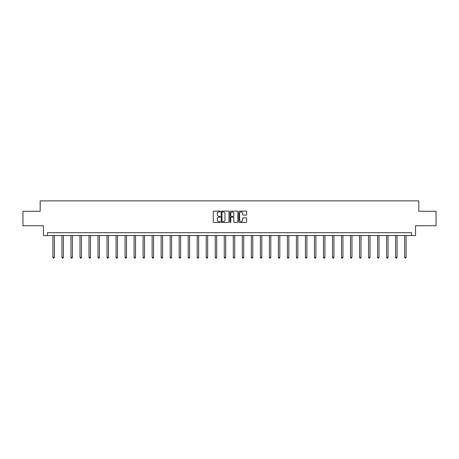 <?xml version="1.0" encoding="UTF-8"?>
<svg xmlns="http://www.w3.org/2000/svg" width="459" height="459" viewBox="0 0 459 459"><rect width="100%" height="100%" fill="white"/><g stroke="black" fill="none" stroke-linecap="round" stroke-linejoin="round"><path stroke-width="0.69" d="M220.251 211.501A0.396 0.396 0 0 0 219.855 211.1L213.825 211.1A0.568 0.568 0 0 0 213.257 211.668L213.257 221.881A0.568 0.568 0 0 0 213.825 222.449L219.855 222.449A0.396 0.396 0 0 0 220.251 222.053A0.396 0.396 0 0 0 219.855 221.657L219.075 221.657A1.813 1.813 0 0 1 217.256 219.838L217.256 218.989A1.813 1.813 0 0 1 219.075 217.176L219.855 217.176A0.396 0.396 0 0 0 220.251 216.774A0.396 0.396 0 0 0 219.855 216.378L219.075 216.378A1.813 1.813 0 0 1 217.256 214.565L217.256 213.71A1.813 1.813 0 0 1 219.075 211.897L219.855 211.897A0.396 0.396 0 0 0 220.251 211.501M246.081 215.105A0.568 0.568 0 0 0 246.649 214.537L246.649 211.668A0.568 0.568 0 0 0 246.081 211.1L239.386 211.1A0.568 0.568 0 0 0 238.818 211.668L238.818 221.881A0.568 0.568 0 0 0 239.386 222.449L246.081 222.449A0.568 0.568 0 0 0 246.649 221.881L246.649 218.421A0.568 0.568 0 0 0 246.081 217.853L243.218 217.853A0.568 0.568 0 0 0 242.65 218.421L242.65 220.136A1.52 1.52 0 0 1 241.13 221.657A1.52 1.52 0 0 1 239.615 220.136L239.615 213.412A1.52 1.52 0 0 1 241.13 211.897A1.52 1.52 0 0 1 242.65 213.412L242.65 214.537A0.568 0.568 0 0 0 243.218 215.105L246.081 215.105M411.482 235.565L415.527 235.565L415.527 225.736L436.05 225.736L436.05 211.283L418.82 211.283L418.82 200.881L40.18 200.881L40.18 211.283L22.95 211.283L22.95 225.736L43.473 225.736L43.473 235.565L411.482 235.565L411.482 232.673L47.518 232.673L47.518 235.565M229.001 211.668A0.568 0.568 0 0 0 228.439 211.1L221.743 211.1A0.568 0.568 0 0 0 221.175 211.668L221.175 221.881A0.568 0.568 0 0 0 221.743 222.449L228.439 222.449A0.568 0.568 0 0 0 229.001 221.881L229.001 211.668M230.561 211.1L237.257 211.1A0.568 0.568 0 0 1 237.825 211.668L237.825 221.881A0.568 0.568 0 0 1 237.257 222.449L234.394 222.449A0.568 0.568 0 0 1 233.826 221.881L233.826 217.738A0.568 0.568 0 0 0 233.258 217.176L231.359 217.176A0.568 0.568 0 0 0 230.791 217.738L230.791 222.053A0.396 0.396 0 0 1 230.395 222.449A0.396 0.396 0 0 1 229.999 222.053L229.999 211.668A0.568 0.568 0 0 1 230.561 211.1M222.363 211.897A0.396 0.396 0 0 0 221.967 212.293L221.967 221.261A0.396 0.396 0 0 0 222.363 221.657L223.189 221.657A1.813 1.813 0 0 0 225.002 219.838L225.002 213.71A1.813 1.813 0 0 0 223.189 211.897L222.363 211.897M233.826 213.441A1.52 1.52 0 0 0 232.311 211.926A1.52 1.52 0 0 0 230.791 213.441L230.791 215.81A0.568 0.568 0 0 0 231.359 216.378L233.258 216.378A0.568 0.568 0 0 0 233.826 215.81L233.826 213.441M52.923 235.565L52.923 257.367L54.369 257.367L54.369 235.565M54.369 257.367L53.938 258.119L53.359 258.119L52.923 257.367M61.942 235.565L61.942 257.367L63.388 257.367L63.388 235.565M63.388 257.367L62.952 258.119L62.378 258.119L61.942 257.367M70.961 235.565L70.961 257.367L72.407 257.367L72.407 235.565M72.407 257.367L71.971 258.119L71.392 258.119L70.961 257.367M79.981 235.565L79.981 257.367L81.421 257.367L81.421 235.565M81.421 257.367L80.991 258.119L80.411 258.119L79.981 257.367M88.994 235.565L88.994 257.367L90.44 257.367L90.44 235.565M90.44 257.367L90.01 258.119L89.43 258.119L88.994 257.367M98.014 235.565L98.014 257.367L99.46 257.367L99.46 235.565M99.46 257.367L99.024 258.119L98.45 258.119L98.014 257.367M107.033 235.565L107.033 257.367L108.479 257.367L108.479 235.565M108.479 257.367L108.043 258.119L107.463 258.119L107.033 257.367M116.052 235.565L116.052 257.367L117.498 257.367L117.498 235.565M117.498 257.367L117.062 258.119L116.483 258.119L116.052 257.367M125.066 235.565L125.066 257.367L126.512 257.367L126.512 235.565M126.512 257.367L126.082 258.119L125.502 258.119L125.066 257.367M134.085 235.565L134.085 257.367L135.531 257.367L135.531 235.565M135.531 257.367L135.101 258.119L134.521 258.119L134.085 257.367M143.105 235.565L143.105 257.367L144.551 257.367L144.551 235.565M144.551 257.367L144.115 258.119L143.541 258.119L143.105 257.367M152.124 235.565L152.124 257.367L153.57 257.367L153.57 235.565M153.57 257.367L153.134 258.119L152.554 258.119L152.124 257.367M161.143 235.565L161.143 257.367L162.589 257.367L162.589 235.565M162.589 257.367L162.153 258.119L161.574 258.119L161.143 257.367M170.157 235.565L170.157 257.367L171.603 257.367L171.603 235.565M171.603 257.367L171.173 258.119L170.593 258.119L170.157 257.367M179.176 235.565L179.176 257.367L180.622 257.367L180.622 235.565M180.622 257.367L180.192 258.119L179.612 258.119L179.176 257.367M188.196 235.565L188.196 257.367L189.642 257.367L189.642 235.565M189.642 257.367L189.206 258.119L188.632 258.119L188.196 257.367M197.215 235.565L197.215 257.367L198.661 257.367L198.661 235.565M198.661 257.367L198.225 258.119L197.645 258.119L197.215 257.367M206.234 235.565L206.234 257.367L207.675 257.367L207.675 235.565M207.675 257.367L207.244 258.119L206.665 258.119L206.234 257.367M215.248 235.565L215.248 257.367L216.694 257.367L216.694 235.565M216.694 257.367L216.264 258.119L215.684 258.119L215.248 257.367M224.267 235.565L224.267 257.367L225.713 257.367L225.713 235.565M225.713 257.367L225.277 258.119L224.703 258.119L224.267 257.367M233.287 235.565L233.287 257.367L234.733 257.367L234.733 235.565M234.733 257.367L234.297 258.119L233.723 258.119L233.287 257.367M242.306 235.565L242.306 257.367L243.752 257.367L243.752 235.565M243.752 257.367L243.316 258.119L242.736 258.119L242.306 257.367M251.325 235.565L251.325 257.367L252.766 257.367L252.766 235.565M252.766 257.367L252.335 258.119L251.756 258.119L251.325 257.367M260.339 235.565L260.339 257.367L261.785 257.367L261.785 235.565M261.785 257.367L261.355 258.119L260.775 258.119L260.339 257.367M269.358 235.565L269.358 257.367L270.804 257.367L270.804 235.565M270.804 257.367L270.368 258.119L269.794 258.119L269.358 257.367M278.378 235.565L278.378 257.367L279.824 257.367L279.824 235.565M279.824 257.367L279.388 258.119L278.808 258.119L278.378 257.367M287.397 235.565L287.397 257.367L288.843 257.367L288.843 235.565M288.843 257.367L288.407 258.119L287.827 258.119L287.397 257.367M296.411 235.565L296.411 257.367L297.857 257.367L297.857 235.565M297.857 257.367L297.426 258.119L296.847 258.119L296.411 257.367M305.43 235.565L305.43 257.367L306.876 257.367L306.876 235.565M306.876 257.367L306.446 258.119L305.866 258.119L305.43 257.367M314.449 235.565L314.449 257.367L315.895 257.367L315.895 235.565M315.895 257.367L315.459 258.119L314.885 258.119L314.449 257.367M323.469 235.565L323.469 257.367L324.915 257.367L324.915 235.565M324.915 257.367L324.479 258.119L323.899 258.119L323.469 257.367M332.488 235.565L332.488 257.367L333.934 257.367L333.934 235.565M333.934 257.367L333.498 258.119L332.918 258.119L332.488 257.367M341.502 235.565L341.502 257.367L342.948 257.367L342.948 235.565M342.948 257.367L342.517 258.119L341.938 258.119L341.502 257.367M350.521 235.565L350.521 257.367L351.967 257.367L351.967 235.565M351.967 257.367L351.537 258.119L350.957 258.119L350.521 257.367M359.54 235.565L359.54 257.367L360.986 257.367L360.986 235.565M360.986 257.367L360.55 258.119L359.976 258.119L359.54 257.367M368.56 235.565L368.56 257.367L370.006 257.367L370.006 235.565M370.006 257.367L369.57 258.119L368.99 258.119L368.56 257.367M377.579 235.565L377.579 257.367L379.019 257.367L379.019 235.565M379.019 257.367L378.589 258.119L378.009 258.119L377.579 257.367M386.593 235.565L386.593 257.367L388.039 257.367L388.039 235.565M388.039 257.367L387.608 258.119L387.029 258.119L386.593 257.367M395.612 235.565L395.612 257.367L397.058 257.367L397.058 235.565M397.058 257.367L396.622 258.119L396.048 258.119L395.612 257.367M404.631 235.565L404.631 257.367L406.077 257.367L406.077 235.565M406.077 257.367L405.641 258.119L405.062 258.119L404.631 257.367"/></g></svg>
